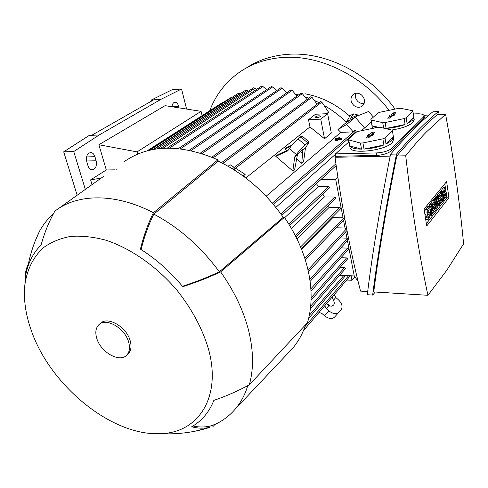 <?xml version="1.0" encoding="UTF-8"?>
<svg xmlns="http://www.w3.org/2000/svg" width="488" height="488" viewBox="0 0 488 488"><rect width="100%" height="100%" fill="white"/><g stroke="black" fill="none" stroke-linecap="round" stroke-linejoin="round"><path stroke-width="0.73" d="M395.06 109.092C368.611 72.352 323.581 50.654 285.895 54.497C271.352 55.876 258.426 60.183 247.111 67.411M389.046 110.343C362.139 74.701 317.926 53.948 280.905 57.627C266.283 58.987 253.29 63.3 241.932 70.559C226.829 80.514 216.093 93.909 209.73 110.752M239.895 93.647L242.109 92.494M266.131 196.255L340.801 132.352L337.983 129.527L346.529 122.305L351.006 119.694L346.132 121.915C348.31 119.347 349.402 117.327 349.408 115.845C335.805 103.999 320.964 96.648 304.89 93.787M349.408 115.845L353.782 113.832L357.802 114.967M359.552 115.095L358.259 115.022M355.203 117.285L358.094 114.832L358.643 115.455L368.531 111.514L373.405 117.089M361.59 95.007C365.115 98.735 365.445 102.34 362.578 105.817C359.87 107.872 356.966 107.763 353.879 105.487C350.317 101.705 350.024 98.076 353.007 94.593C355.691 92.635 358.552 92.775 361.59 95.007M355.844 93.287C354.8 96.484 355.618 99.345 358.277 101.864L361.096 103.383L364.121 103.547M345.254 268.864L345.388 268.333L344.498 267.564L340.136 267.357M347.328 259.238L347.468 258.701L346.571 257.932L340.996 257.695M284.681 217.697L318.365 186.575L316.431 183.653M334.597 317.054L334.335 317.34C331.7 319.305 328.406 318.755 324.447 315.699L321.995 313.552L319.079 312.381M324.715 305.787L326.332 308.648L328.753 305.787L326.777 303.371M332.2 297.027L333.432 300.266C334.463 302.261 334.5 303.884 333.554 305.152L331.413 306.196L328.753 305.787M334.207 294.679L335.787 297.491L333.432 300.266M329.522 306.031L329.119 305.152L327.033 303.786M335.787 297.491L338.215 299.601C341.935 303.261 342.93 306.562 341.197 309.502L338.721 312.485C336.086 314.443 332.779 313.882 328.802 310.801L326.332 308.648M223.858 101.919L226.987 100.144M324.801 105.78C332.438 110.245 339.55 115.626 346.132 121.915L346.529 122.305M319.121 102.694L314.778 100.619M308.843 98.179L305.098 96.862M298.491 94.953L295.716 94.3M232.379 168.781L320.677 101.51L321.812 102.132L328.534 112.173L326.6 113.71M324.544 138.763L331.315 133.059L327.625 113.661L315.504 114.247L308.507 119.7L309.953 126.941L324.544 138.763L320.744 119.145L327.625 113.661M309.953 126.941L245.769 177.968M305.464 148.017L309.124 142.014L305.043 144.838C302.267 147.284 299.376 150.53 296.381 154.574L294.703 156.929L292.855 170.952L294.697 169.391L297.46 154.641L301.816 150.084L302.987 149.517L302.786 150.231L305.464 148.017L303.554 161.845L301.773 163.358L296.582 158.429M286.92 150.438L284.968 148.986L286.798 147.522L291.928 145.174M292.855 170.952L275.787 156.325L277.678 154.812L288.567 149.651M266.613 89.658L262.971 86.547L261.446 86.23L167.909 147.608M233.972 169.769L235.789 168.378L245.141 174.369L244.61 177.089M354.196 133.248L356.142 131.51L355.087 130.266L353.227 131.894L340.801 132.352M335.573 140.166L335.396 139.208L334.878 139.226L335.061 140.184L335.634 140.117M336.195 139.971L336.372 140.934L336.891 140.922L338.196 139.788L341.795 139.476L341.612 138.513L338.019 138.824L336.195 139.971L339.038 137.512L339.556 137.5L338.257 138.623L341.612 138.513M339.593 138.58L339.556 137.5M336.232 140.544L336.049 139.58L335.537 139.599L335.72 140.562L336.293 140.495M302.786 150.231L301.773 163.358M302.737 153.25L300.474 151.323M284.968 148.986L290.976 146.363M294.703 156.929L297.46 154.641M275.787 156.325L287.676 150.92L289.341 148.553C292.306 144.491 295.197 141.252 298.003 138.836L302.157 136.079L309.02 141.923M245.141 174.369L243.103 175.973M228.091 166.243L230.104 164.731L234.228 167.378M317.115 104.218L311.991 97.301L310.795 96.734L221.467 162.693M224.187 101.937L223.291 102.059L147.23 150.816M337.983 129.527L346.712 124.452L353.227 131.894M351.006 119.694L355.179 117.254L346.712 124.452M355.179 117.254L364.566 127.984M354.306 133.126L354.715 133.596M348.938 141.679L347.151 139.458M275.848 207.388L335.524 154.232M335.683 179.425L320.933 179.529M354.245 275.97L339.709 275.208M348.42 249.447L348.566 248.898L347.663 248.124L340.825 247.874M329.345 187.978L329.54 187.337L328.619 186.55L318.365 186.575M335.482 198.433L335.665 197.811L334.744 197.024L324.392 196.981L322.861 194.114M340.563 208.84L340.74 208.23L339.825 207.443L329.193 207.333L328.375 205.393M343.058 217.776L332.859 217.605L332.627 216.861M291.44 228.469L324.392 196.981M297.021 239.022L329.193 207.333M301.547 249.313L332.859 217.605M337.873 177.327L335.677 179.395L343.064 217.8L344.254 219.106L344.174 219.606M343.534 220.271L345.028 228.024L346.687 228.939M345.022 228L336.299 227.798M256.676 89.359L255.157 88.114L253.614 87.822L160.271 148.492M286.639 92.848L282.259 88.169L280.887 87.742L189.277 150.225M296.954 96.057L292.172 90.365L290.866 89.896L200.428 153.067M306.94 99.576L302.316 93.623L301.065 93.098L211.847 157.16M231.904 97.454L231.037 97.545L148.566 150.475M232.593 168.915L233.16 169.263M240.078 93.806L238.272 93.361L149.877 150.164M167.421 148.102L168.232 147.498L168.635 148.096M248.355 91.238L247.349 90.396L245.781 90.121L154.031 149.328M276.513 90.725L272.621 86.98L271.182 86.608L178.443 148.578M272.554 203.398L273.152 204.106M307.995 269.882L309.41 270.206L308.355 271.493M310.1 281.393L348.109 239.931L346.974 238.156L340.026 237.924M358.033 281.137L354.257 276.049L347.456 240.645M346.974 238.156L345.754 231.8M367.684 291.562L360.528 291.123C350.347 251.546 341.838 206.93 335.012 157.276L335.915 156.294L335.457 153.891L348.975 141.862M361.504 130.705L371.502 121.811M424.06 115.76L424.316 117.498L423.645 118.724L408.322 132.638L392.206 150.036C388.912 153.128 383.769 154.922 376.779 155.41L335.915 156.294M335.012 157.276L390.156 156.117M413.324 113.978L416.789 113.82C421.083 113.686 423.499 114.277 424.035 115.607L423.401 117.071L391.913 148.279C388.546 150.957 383.361 152.512 376.352 152.945L335.457 153.891M393.493 137.403L393.779 139.159L392.297 142.624C385.105 150.658 350.86 154.617 350.036 147.663L349.933 147.114M413.928 117.718L414.202 119.505L412.921 122.433C408.865 125.898 401.783 128.435 391.687 130.034M372.923 128.338L372.185 126.88M412.921 111.356L413.879 117.394L412.592 120.31L407.102 123.671L406.181 117.779L412.921 111.356L412.494 110.672L400.642 108.299L398.3 108.415L380.006 112.228L378.023 113.009L370.874 119.322L371.197 120.024L382.738 122.641L385.142 122.543L404.155 118.596L406.181 117.779M404.155 118.596L405.083 124.495C399.202 126.654 392.877 127.96 386.118 128.423L385.142 122.543M382.738 122.641L383.653 128.155M375.73 127.758L372.185 125.806L371.197 120.024M370.874 119.322L371.825 124.794M392.425 130.888L393.42 136.963L391.937 140.416L386.032 144.088L385.008 137.958L392.425 130.888L392.035 130.113L379.975 127.289L377.547 127.38L358.405 131.351L356.307 132.193L348.456 139.129L348.731 139.922L360.431 143.027L362.926 142.953L382.848 138.842L385.008 137.958M382.848 138.842L383.879 144.979C377.651 147.297 371.026 148.663 364.011 149.072L362.926 142.953M360.431 143.027L361.523 149.133C355.069 149.066 351.171 147.998 349.829 145.924L348.731 139.922M349.829 145.924L361.523 149.133M364.011 149.072L383.879 144.979M386.032 144.088L393.413 136.933M372.07 132.297L374.833 131.992L372.277 134.456L373.454 134.413L372.332 135.451L371.155 135.487L368.66 137.775L365.872 138.122L368.477 135.579L367.305 135.621L368.434 134.59L369.605 134.548L372.07 132.297L372.515 133.932L369.989 136.25L368.739 136.359M373.21 133.602L372.515 133.932M369.605 134.548L369.989 136.25M368.434 134.59L368.818 136.292M368.477 135.579L369.001 137.152L367.928 138.141M372.277 134.456L372.301 135.451M372.185 125.806L378.664 127.325M386.118 128.423L405.083 124.495M407.102 123.671L413.812 117.175M393.304 112.893L395.969 112.594L393.645 114.82L394.78 114.772L393.761 115.711L392.62 115.76L390.357 117.84L387.673 118.175L390.04 115.876L388.905 115.931L389.93 114.991L391.065 114.942L393.304 112.893L393.718 114.46L391.419 116.571L390.278 116.632L389.93 114.991M394.371 114.155L393.718 114.46M391.065 114.942L391.419 116.571M390.04 115.876L390.522 117.394L389.674 118.175M393.645 114.82L393.657 115.711M372.649 295.063L367.293 294.721C372.161 254.706 379.914 207.857 390.546 154.184C406.565 135.78 420.662 121.658 432.844 111.819L438.376 111.563C426.347 121.421 412.39 135.585 396.512 154.055C385.679 207.925 377.718 254.925 372.649 295.063L375.296 292.037M437.882 114.643L438.376 111.563M396.799 155.977C386.344 207.784 378.651 253.101 373.735 291.94L427.939 295.295L446.855 270.169L463.6 243.847C459.556 201.154 453.553 157.966 445.587 114.296L437.297 114.668C431.435 119.591 425.139 125.459 418.399 132.291C411.659 139.129 404.46 147.022 396.799 155.977L405.729 155.794C411.64 207.674 419.04 254.175 427.939 295.295M445.587 114.296L426.335 132.016C419.686 138.879 412.817 146.803 405.729 155.794M390.546 154.184L396.512 154.055M428.995 115.04L423.889 115.272M424.09 209.035L446.63 181.585L448.942 197.811L426.713 225.993L424.09 209.035M429.483 206.204L429.263 204.777L429.843 204.076L432.008 204.088L433.344 212.921L432.771 213.634L431.404 213.616M428.342 212.237L428.116 210.755M427.671 207.864L427.525 206.906L428.104 206.192L430.282 206.217L432.337 210.779L431.435 204.795L429.263 204.777M435.802 197.591L435.705 196.902L436.26 196.219L438.401 196.225L439.688 204.948L438.95 205.869L437.785 205.863M433.783 200.348L433.643 199.421L434.204 198.732L436.357 198.744L437.01 203.13L436.919 198.055L434.765 198.049L435.144 197.591L437.291 197.597L438.492 201.282L437.846 196.914L435.705 196.902M434.784 198.738L434.765 198.049M440.072 192.614L439.944 191.717L440.487 191.052L442.616 191.052L443.866 199.696L443.33 200.373L442.476 200.367M441.536 191.052L442.116 189.057L443.379 187.514L445.489 187.514L445.709 189.033L444.458 190.582L444.568 192.699L445.288 191.943L444.233 191.943M443.324 195.932L443.928 194.358M437.138 196.225L437.004 195.316L439.212 192.614L441.341 192.614L442.604 201.282L440.42 204.027L439.554 204.021M439.127 201.154L439.682 200.22M438.602 197.579L439.188 196.859L441.317 196.871L441.018 194.822L439.371 196.859L438.498 196.859M430.751 204.082L430.605 203.136L432.886 200.348L435.046 200.361L436.351 209.132L434.1 211.969L433.198 211.957M432.764 209.077L433.381 208.108M432.215 205.46L432.825 204.71M425.804 215.031L425.658 215.025C424.542 213.695 424.45 211.859 425.377 209.529L426.744 207.857L428.928 207.876L429.172 209.45L427.805 211.133L427.921 213.335L428.714 212.506L427.555 212.494M428.714 212.506L429.233 212.249C430.331 213.573 430.428 215.397 429.513 217.727L428.153 219.435L425.969 219.399L425.725 217.831L427.091 216.129L427.354 215.049M446.526 195.554L446.849 197.805L426.353 223.644M444.83 183.775L445.367 187.514M445.605 189.161L445.995 191.876M432.771 213.634L430.721 209.09L431.624 215.074L431.05 215.794L430.117 215.781M431.435 204.795L432.008 204.088M431.05 215.794L429.702 206.924L427.525 206.906M429.702 206.924L430.282 206.217M438.95 205.869L437.602 201.178L437.84 207.266L437.102 208.199L436.211 208.187M437.102 208.199L435.796 199.433L433.643 199.421M437.846 196.914L438.401 196.225M436.919 198.055L437.291 197.597M435.796 199.433L436.357 198.744M443.33 200.373L442.067 191.717L439.944 191.717M442.067 191.717L442.616 191.052M443.702 198.561L444.763 198.567L446.014 196.999C446.862 194.755 446.77 192.998 445.733 191.717L445.288 191.943M444.763 198.567L444.544 197.048L445.794 195.487L445.684 193.37L444.519 194.358C443.47 193.065 443.379 191.302 444.239 189.051L445.489 187.514M444.544 197.048L443.482 197.048M440.42 204.027L440.194 202.496L441.841 200.44L439.712 200.428M441.841 200.44L441.542 198.403L440.078 200.22L438.993 200.214M440.194 202.496L439.328 202.489M439.371 196.859L439.139 195.322L437.004 195.316M439.139 195.322L441.341 192.614M440.078 200.22L439.853 198.683L438.767 198.677M439.853 198.683L441.317 196.871M434.1 211.969L433.863 210.413L435.558 208.297L433.405 208.272M435.558 208.297L435.253 206.229L433.74 208.108L432.612 208.095M433.863 210.413L432.96 210.407M433.74 208.108L433.509 206.552L435.022 204.679L434.71 202.611L433.009 204.71L432.771 203.154L430.605 203.136M432.771 203.154L435.046 200.361M433.009 204.71L432.106 204.704M435.022 204.679L433.045 204.661M433.509 206.552L432.38 206.546M428.153 219.435L427.915 217.868L429.269 216.166L429.159 213.97L427.848 215.062C426.732 213.72 426.64 211.89 427.567 209.553L428.928 207.876M427.915 217.868L425.725 217.831M448.942 197.811L446.849 197.805M335.677 179.395L337.916 177.608M308.507 119.7L320.744 119.145M316.816 117.59L315.34 117.248C315.59 116.522 316.858 116.028 319.134 115.766L320.616 116.107C320.36 116.833 319.097 117.327 316.816 117.59M351.085 275.805L351.958 280.295L346.748 280.008M354.861 276.861L351.958 280.295M334.878 139.226L335.829 138.403L336.348 138.391L335.396 139.208M336.427 138.83L336.348 138.391M336.891 140.922L336.708 139.958M338.196 139.788L338.019 138.824M341.557 139.678L341.38 138.72M335.537 139.599L337.44 137.958L337.952 137.945L336.049 139.58M338.031 138.385L337.952 137.945M201.08 111.343L165.066 105.664L98.893 144.741L137.061 151.884L201.08 111.343L202.13 115.626M137.671 154.08L137.061 151.884M101.168 178.096L90.616 179.877L106.299 169.976L98.893 144.741M106.299 169.976L114.772 169.848M116.504 169.824L117.132 169.812M92.043 184.61L90.616 179.877M96.136 160.784C97.02 166.17 95.617 169.196 91.939 169.855C90.127 169.58 88.81 168.214 87.986 165.761L86.748 161.65C85.851 156.276 87.23 153.244 90.878 152.543C92.751 152.811 94.099 154.196 94.928 156.709L96.136 160.784L86.577 160.997M171.935 106.744C172.325 103.895 173.392 102.388 175.149 102.218C176.748 102.395 177.906 103.718 178.62 106.195L179.047 107.866M85.321 189.405L73.749 151.536L99.162 134.999L160.863 99.369L181.56 89.011L186.593 109.056M151.646 101.022L151.371 99.979L172.227 89.67L181.56 89.011M151.371 99.979L160.863 99.369M77.153 195.237L63.696 151.829L89.255 135.408L99.162 134.999M63.696 151.829L73.749 151.536M153.732 99.826L91.72 135.304M217.935 159.838L218.246 161.119C243.951 173.569 265.618 192.309 283.247 217.343L284.449 217.361L220.625 271.877C208.687 277.526 196.06 282.461 182.756 286.682C170.227 271.541 156.117 259.024 140.428 249.136C143.606 236.027 147.937 223.888 153.439 212.737L217.935 159.838C180.145 143.704 148.834 144.357 123.989 161.803M195.017 431.215L209.84 427.378C203.728 428.616 197.677 428.409 191.68 426.762C201.782 420.967 209.181 412.171 213.878 400.373C226.389 396.079 238.205 390.888 249.325 384.8L307.501 322.69C311.972 307.501 312.289 290.586 308.453 271.95C304.414 253.241 296.411 235.045 284.449 217.361M287.609 353.617L292.684 348.243C298.345 341.539 302.682 333.664 305.701 324.611M249.325 384.8C253.76 369.068 253.571 351.177 248.764 331.114C243.707 310.947 234.325 291.202 220.625 271.877M283.247 217.343L219.338 271.81C200.983 246.83 179.145 227.609 153.824 214.128L218.246 161.119M53.204 214.171C47.684 218.941 43.157 224.565 39.62 231.044L35.075 241.316M212.896 425.152L215.482 424.212C223.266 420.522 229.964 415.355 235.576 408.7C240.974 402.234 245.049 394.548 247.788 385.636M141.105 249.563C144.241 236.826 148.474 225.011 153.824 214.128M219.338 271.81C207.681 277.312 195.377 282.131 182.421 286.273M212.561 425.512L209.999 426.134C204.24 427.335 198.585 427.281 193.022 425.963M31.079 329.888C49.8 385.3 111.496 436.156 160.168 433.649C197.799 433.198 222.028 397.836 208.468 349.011C202.447 328.784 192.028 309.282 177.199 290.5C156.849 266.533 130.814 248.337 105.756 240.151C93.385 236.887 81.746 235.631 70.839 236.387C60.542 238.26 51.551 241.92 43.859 247.355C33.373 256.615 26.968 269.626 24.851 285.016C23.454 299.138 25.529 314.095 31.079 329.888M153.439 212.737C115.638 193.01 77.995 193.498 55.638 210.596L54.839 211.2C49.007 221.564 44.426 232.831 41.09 244.994C32.879 253.223 27.682 263.63 25.498 276.226L25.492 276.135C25.242 272.365 26.193 268.388 28.353 264.197M214.897 424.487L212.878 426.646M127.661 354.288L128.204 353.794C131.107 350.695 131.754 346.285 130.137 340.569C126.416 326.746 107.543 315.931 100.491 323.355L99.442 324.233M128.606 341.935C124.873 328.101 105.963 317.249 98.918 324.666C95.709 327.869 95.007 332.468 96.813 338.477C100.754 352.293 119.67 363.023 126.691 355.173C129.594 352.074 130.235 347.663 128.606 341.935M358.094 114.832L350.427 118.34L353.782 113.832M344.498 267.564L310.673 306.11M343.881 275.427L309.319 315.309M346.571 257.932L311.118 297.79M324.447 315.699L328.802 310.801M321.812 102.132L233.648 169.568M355.27 130.375L272.347 203.154M296.381 154.574L289.341 148.553M305.043 144.838L298.003 138.836M307.599 142.74L300.59 136.768M311.991 97.301L222.827 163.389M335.909 163.785L280.838 213.939M343.582 218.069L304.774 258.268M328.619 186.55L288.817 224.071M334.744 197.024L295.277 235.521M339.825 207.443L300.584 246.94M346.523 228.817L307.983 269.834M347.663 248.124L310.862 288.847M255.157 88.114L162.919 148.285M282.259 88.163L191.052 150.597M292.172 90.365L202.026 153.567M302.316 93.623L213.305 157.77M239.858 93.617L153.214 149.474M262.971 86.547L169.501 148.096M247.349 90.396L157.044 148.864M272.621 86.98L180.444 148.797M348.652 275.677L305.049 326.509M347.493 238.437L309.813 279.374M423.645 118.724L423.401 117.071M392.206 150.036L391.913 148.279M376.779 155.41L376.352 152.945M365.976 137.866L366.091 138.281M387.765 117.956L387.862 118.309M444.751 192.607L444.44 192.607M444.239 189.051L442.116 189.057M445.794 195.487L443.683 195.481M428.129 213.232L427.775 213.226M427.567 209.553L425.377 209.529M429.269 216.166L427.091 216.129M86.553 156.922L94.928 156.709M171.953 106.585L178.62 106.195M345.284 268.827L310.38 308.745M345.65 275.519L308.648 318.383M347.358 259.201L311.063 300.175M334.335 317.34L338.721 312.485M344.192 219.582L305.329 260.019M348.45 249.411L310.99 291.031M354.227 133.218L273.439 204.448M336.165 165.597L281.826 215.312M329.382 187.941L289.695 225.517M350.366 275.769L303.396 330.736M335.518 198.396L296.057 237.052M346.986 230.482L309.13 270.944M340.6 208.803L301.255 248.575M372.259 127.289L370.904 119.432M350.036 147.663L348.536 139.489M445.617 191.717L444.22 191.717M444.519 194.358L443.092 194.358M429.086 212.249L427.549 212.231M427.848 215.062L425.658 215.025M90.256 152.561L90.878 152.543M174.826 102.242L175.149 102.218M235.576 408.7L292.684 348.243M27.889 266.613C30.158 254.193 34.069 242.335 39.62 231.044M209.999 426.134L215.482 424.212M209.84 427.378C193.706 432.49 177.144 434.582 160.168 433.649M24.851 285.016L25.492 276.135M57.627 209.175L103.395 176.51M128.204 353.794L126.691 355.173M353.007 94.593L353.318 94.349"/></g></svg>
